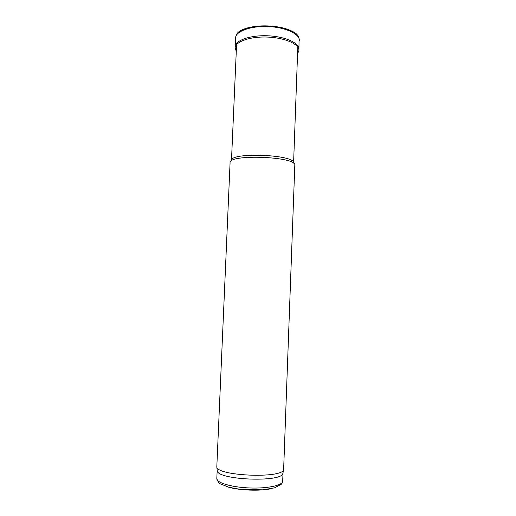 <?xml version="1.0" encoding="UTF-8"?>
<svg xmlns="http://www.w3.org/2000/svg" width="516" height="516" viewBox="0 0 516 516"><rect width="100%" height="100%" fill="white"/><g stroke="black" fill="none" stroke-linecap="round" stroke-linejoin="round"><path stroke-width="0.77" d="M236.573 44.621L231.471 160.611C229.73 151.891 296.023 154.555 293.585 163.108L297.803 47.085M230.078 162.74C228.227 153.794 297.364 156.567 294.804 165.339L283.626 469.792C281.878 478.622 217.836 476.049 216.804 467.103L230.078 162.74M217.184 470.121L217.3 471.024C218.352 480.003 281.046 482.525 282.813 473.656L283 472.766M292.701 31.766C281.568 24.871 254.536 23.788 242.888 29.767M298.938 50.22L298.938 49.226C299.37 42.918 284.974 36.436 267.591 35.778C250.215 35.043 235.341 40.345 235.27 46.672L235.586 37.958M297.558 53.838L298.932 50.484C299.37 44.195 284.948 37.733 267.54 37.075C250.137 36.333 235.244 41.615 235.173 47.923L236.276 51.381M217.178 470.263L216.81 478.519C216.365 482.712 231.374 487.259 249.428 487.955C267.488 488.71 282.807 485.375 282.704 481.17L283 472.908M227.588 486.904C238.585 490.413 260.038 491.277 271.287 488.658M296.223 34.282C287.141 24.471 249.015 22.936 239.172 31.992M298.899 38.184C297.003 24.026 239.218 21.704 236.193 35.662M299.325 40.519L299.325 40.454C299.815 33.914 285.4 27.206 267.965 26.555C250.531 25.806 235.619 31.341 235.586 37.894L235.98 36.359M282.813 473.656L283.626 469.792M217.3 471.024L216.804 467.103M216.81 478.519C217.829 481.744 219.061 483.544 220.513 483.918L228.904 487.272L240.482 489.394L262.779 489.839L274.531 487.846L281.381 484.176L282.704 481.17M298.938 49.233L299.054 38.893M235.27 46.672L235.193 47.659M297.577 53.406L298.906 50.884M236.289 50.942L235.167 48.323"/></g></svg>
